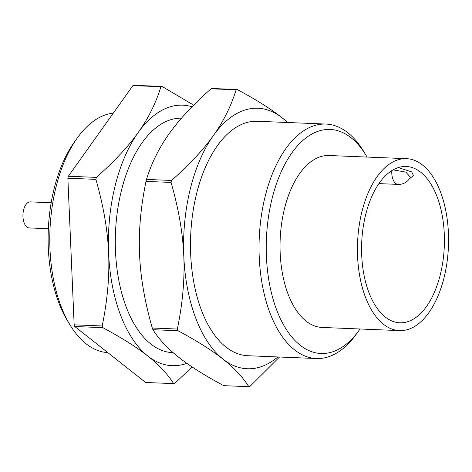<?xml version="1.0" encoding="UTF-8"?>
<svg xmlns="http://www.w3.org/2000/svg" width="472" height="472" viewBox="0 0 472 472"><rect width="100%" height="100%" fill="white"/><g stroke="black" fill="none" stroke-linecap="round" stroke-linejoin="round"><path stroke-width="0.71" d="M107.834 352.613A119.929 63.395 -87.7 0 1 86.051 343.763A119.929 63.395 -87.7 0 1 70.033 324.966A119.929 63.395 -87.7 0 1 77.691 137.435A119.929 63.395 -87.7 0 1 113.298 113.132M360.047 328.996A112.112 59.26 -87.7 0 1 358.885 330.636L356.012 334.601A117.327 62.015 -87.7 0 1 316.387 358.525A117.327 62.015 -87.7 0 1 294.516 349.841A117.327 62.015 -87.7 0 1 261.116 217.456A117.327 62.015 -87.7 0 1 325.963 124.071A117.327 62.015 -87.7 0 1 347.834 132.75A117.327 62.015 -87.7 0 1 363.505 151.146L366.042 155.329A112.112 59.26 -87.7 0 1 367.068 157.058M325.963 124.071L257.405 121.269A117.327 62.015 92.3 0 0 192.564 214.66A117.327 62.015 92.3 0 0 225.958 347.044A117.327 62.015 92.3 0 0 247.835 355.723L316.387 358.525M358.885 330.636A112.112 59.26 -87.7 0 1 300.121 345.197A112.112 59.26 -87.7 0 1 271.955 199.101A112.112 59.26 -87.7 0 1 351.074 137.759A112.112 59.26 -87.7 0 1 366.042 155.329M173.189 352.678L172.652 352.655A117.327 62.015 -87.7 0 1 150.774 343.97A117.327 62.015 -87.7 0 1 117.286 212.264A117.327 62.015 -87.7 0 1 181.49 118.177M422.546 165.035A86.04 45.477 -87.7 0 1 447.037 262.119A86.04 45.477 -87.7 0 1 399.489 330.601A86.04 45.477 -87.7 0 1 383.447 324.234A86.04 45.477 -87.7 0 1 358.956 227.156A86.04 45.477 -87.7 0 1 406.504 158.669A86.04 45.477 -87.7 0 1 422.546 165.035M399.489 330.601L322.087 327.444A86.04 45.477 -87.7 0 1 306.045 321.078A86.04 45.477 -87.7 0 1 281.554 223.993A86.04 45.477 -87.7 0 1 329.108 155.512L406.504 158.669M409.619 178.428L413.525 175.761L411.737 171.902L398.279 167.589M385.223 317.001A78.216 41.341 -87.7 0 1 362.956 228.743A78.216 41.341 -87.7 0 1 406.185 166.486A78.216 41.341 -87.7 0 1 420.77 172.274A78.216 41.341 -87.7 0 1 443.031 260.526A78.216 41.341 -87.7 0 1 399.808 322.789A78.216 41.341 -87.7 0 1 385.223 317.001M51.182 202.742L30.367 201.892A13.039 6.891 92.3 0 0 23.6 209.987A13.039 6.891 92.3 0 0 29.305 227.941L48.356 228.719M173.661 383.624L145.641 382.479L74.794 326.518L102.813 327.656C121.912 337.917 136.91 347.374 147.813 356.036C158.846 364.697 167.46 373.895 173.661 383.624A149.913 79.243 -87.7 0 0 174.787 383.335L192.169 366.974M95.887 179.36C103.456 205.798 107.699 230.365 108.601 253.057C109.64 275.754 107.498 300.062 102.17 325.975L74.151 324.83L67.868 178.215L95.887 179.36A149.913 79.243 -87.7 0 1 96.371 177.383L68.351 176.239L132.915 85.597L160.934 86.736C155.854 103.185 148.285 118.425 138.225 132.455C128.301 146.485 114.348 161.465 96.371 177.383M193.662 105.144L162.061 86.447L134.042 85.308A149.913 79.243 -87.7 0 0 132.915 85.597M248.844 386.692L223.769 385.671C204.671 375.417 189.673 365.959 178.77 357.298C167.737 348.631 159.123 339.433 152.922 329.704L177.997 330.73C197.095 340.985 212.099 350.442 222.996 359.103C234.029 367.771 242.649 376.969 248.844 386.692A149.913 79.243 -87.7 0 0 249.971 386.403L279.518 357.021M171.07 182.428C178.646 208.866 182.882 233.433 183.791 256.125C184.829 278.822 182.688 303.13 177.36 329.043L152.279 328.016C144.709 301.578 140.467 277.011 139.565 254.32C138.526 231.622 140.668 207.32 145.995 181.407L171.07 182.428A149.913 79.243 -87.7 0 1 171.56 180.452L146.479 179.431C151.559 162.982 159.123 147.748 169.188 133.718C179.112 119.681 193.066 104.701 211.043 88.783L236.118 89.81C231.044 106.253 223.474 121.493 213.415 135.523C203.485 149.559 189.532 164.533 171.56 180.452M287.826 122.513L282.244 117.894C271.347 109.233 256.343 99.775 237.245 89.521L212.17 88.494A149.913 79.243 -87.7 0 0 211.043 88.783M145.995 181.407A149.913 79.243 -87.7 0 1 146.479 179.431M152.922 329.704A149.913 79.243 -87.7 0 1 152.279 328.016M277.849 356.95A130.36 68.906 -87.7 0 1 222.996 359.103A130.36 68.906 -87.7 0 1 183.791 256.125A130.36 68.906 -87.7 0 1 213.415 135.523A130.36 68.906 -87.7 0 1 282.244 117.894A130.36 68.906 -87.7 0 1 287.418 122.496M236.118 89.81A149.913 79.243 -87.7 0 1 237.245 89.521M177.997 330.73A149.913 79.243 -87.7 0 1 177.36 329.043M74.794 326.518A149.913 79.243 -87.7 0 1 74.151 324.83M67.868 178.215A149.913 79.243 -87.7 0 1 68.351 176.239M186.835 363.316A130.36 68.906 -87.7 0 1 147.813 356.036A130.36 68.906 -87.7 0 1 108.601 253.057A130.36 68.906 -87.7 0 1 138.225 132.455A130.36 68.906 -87.7 0 1 192.063 106.766M160.934 86.736A149.913 79.243 -87.7 0 1 162.061 86.447M102.813 327.656A149.913 79.243 -87.7 0 1 102.17 325.975M70.033 324.966L67.496 320.777A114.72 60.64 -87.7 0 1 74.818 141.399L77.691 137.435M391.789 170.669A13.039 6.891 92.3 0 0 395.695 183.431A13.039 6.891 92.3 0 0 398.126 184.399A13.039 13.039 0 0 0 410.357 177.112L405.79 172.103L393.129 169.867M378.939 183.614L398.126 184.399"/></g></svg>
